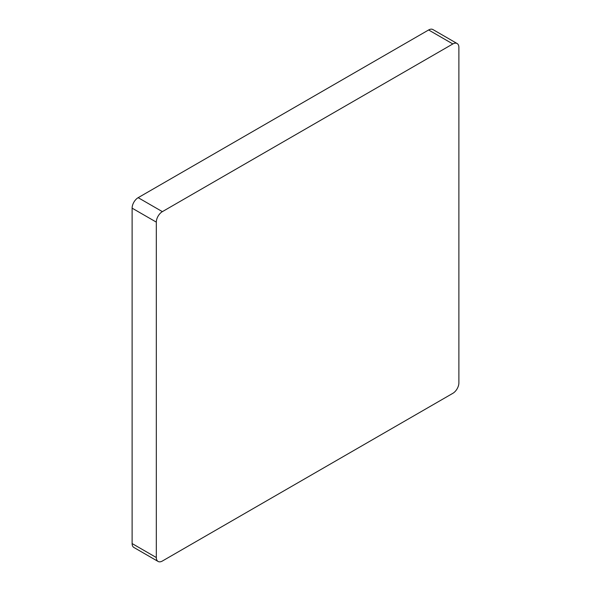 <?xml version="1.0" encoding="UTF-8"?>
<svg xmlns="http://www.w3.org/2000/svg" width="591" height="591" viewBox="0 0 591 591"><rect width="100%" height="100%" fill="white"/><g stroke="black" fill="none" stroke-linecap="round" stroke-linejoin="round"><path stroke-width="0.89" d="M158.093 561.45L133.884 547.473A8.555 4.942 -60 0 1 132.111 543.557L156.32 557.535A8.555 4.942 120 0 0 158.093 561.45A8.555 4.942 120 0 0 162.37 561.029L452.839 393.325A8.555 4.942 120 0 0 458.889 382.842L458.889 47.443A8.555 4.942 120 0 0 457.116 43.527A8.555 4.942 120 0 0 452.839 43.948L162.37 211.644A8.555 4.942 120 0 0 156.32 222.127L156.32 557.535M156.32 222.127L132.111 208.158L132.111 543.557M132.111 208.158A8.555 4.942 -60 0 1 138.161 197.675L162.37 211.644M452.839 43.948L428.63 29.971L138.161 197.675M428.63 29.971A8.555 4.942 -60 0 1 432.908 29.55L457.116 43.527"/></g></svg>
